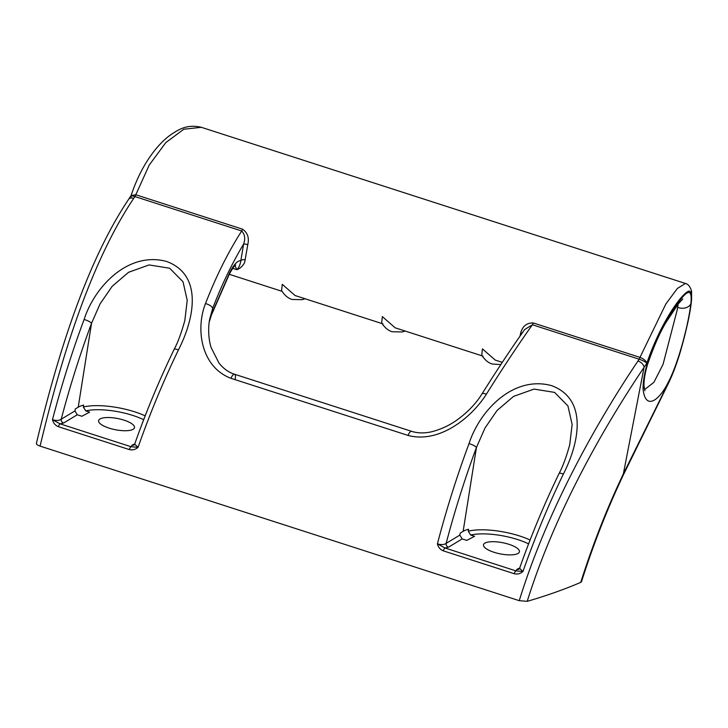 <?xml version="1.0" encoding="UTF-8"?>
<svg xmlns="http://www.w3.org/2000/svg" width="728" height="728" viewBox="0 0 728 728"><rect width="100%" height="100%" fill="white"/><g stroke="black" fill="none" stroke-linecap="round" stroke-linejoin="round"><path stroke-width="1.09" d="M644.48 389.698L653.899 382.309L663.035 364.419L677.295 309.564L678.187 304.013M690.908 303.521C687.678 328.956 677.195 365.729 668.195 382.355C659.532 400.145 645.263 411.32 643.052 388.707C643.07 362.162 661.588 327.591 672.053 311.42C683.383 294.503 692.929 282.746 690.908 303.521A9.473 6.861 -173.9 0 1 677.677 307.371M508.945 544.317A18.291 5.715 11 0 0 483.51 544.799A18.291 5.715 11 0 0 493.984 552.27A18.291 5.715 11 0 0 519.419 551.779A18.291 5.715 11 0 0 508.945 544.317M124.033 420.156A18.291 5.715 11 0 0 98.589 420.648A18.291 5.715 11 0 0 109.064 428.11A18.291 5.715 11 0 0 134.507 427.627A18.291 5.715 11 0 0 124.033 420.156M500.819 364.573L492.274 364.027C488.206 362.817 484.693 359.86 481.745 355.146L482.446 348.885L495.231 360.087L502.284 362.362M405.132 331.031L402.338 331.941L392.201 331.75C388.124 330.539 384.611 327.573 381.672 322.868L382.364 316.607L395.158 327.809L483.046 356.156M305.05 298.744L302.266 299.663L292.119 299.472C288.042 298.262 284.539 295.295 281.59 290.581L282.282 284.329L295.077 295.532L382.964 323.878M36.4 443.425C57.876 353.18 87.005 261.425 128.701 199.208L131.076 195.559C136.236 180.107 142.834 166.776 150.851 155.546C156.511 147.556 162.581 141.041 169.069 135.981C178.569 129.293 187.051 123.969 201.338 127.309L183.793 129.238L165.766 142.652L149.24 165.047L135.808 194.758L242.542 229.184C247.629 232.742 249.367 237.901 247.766 244.663L244.663 262.471C242.67 266.166 240.085 268.568 236.909 269.697L234.944 265.629M519.965 336.254L520.766 332.714C522.668 326.062 526.835 322.804 533.251 322.95L639.985 357.375L665.856 303.967L677.377 288.461L685.43 283.456L201.338 127.309M209.273 321.794L211.511 314.269L229.757 272.49C233.734 264.646 237.437 260.669 240.859 260.569L243.589 244.108C232.068 263.327 221.749 284.766 212.649 308.417L209.755 318.937C208.254 325.225 207.999 338.092 211.175 347.656L219.001 363.099C223.551 368.723 228.728 372.436 234.534 374.238L234.534 374.238A6.452 2.211 107.9 0 0 230.967 378.314C201.392 367.176 195.25 329.584 205.478 303.603C215.989 276.494 228.055 252.288 241.687 230.994L134.926 196.56L133.715 198.344C91.673 261.17 62.053 353.854 40.085 446.118C37.119 445.063 35.954 444.053 36.591 443.079M514.25 573.728L443.325 550.85C440.267 549.631 438.292 547.301 437.392 543.871C446.437 509.354 456.984 475.948 469.023 443.634C479.343 411.256 512.785 375.157 551.524 385.613C588.279 399.226 579.197 443.088 563.372 474.065C548.248 505.378 534.78 537.856 522.977 571.48C520.338 573.764 517.426 574.519 514.25 573.728A3.231 1.101 -72.1 0 1 515.943 570.879L516.998 569.278A3.231 2.821 -115.1 0 0 518.937 569.196L519.583 568.304L522.977 571.48L515.943 570.879L445.017 548.002L448.503 547.183A3.231 2.903 58.8 0 1 446.137 543.379L459.85 535.089L460.151 533.151L463.135 531.349A43.225 13.504 -169 0 1 468.559 529.247L468.259 531.185L470.652 535.044L474.547 536.299L466.794 540.413L462.171 538.92L459.85 535.089M129.329 449.576L58.404 426.699C55.355 425.471 53.371 423.15 52.471 419.719C61.525 385.203 72.063 351.788 84.111 319.483C94.422 287.105 127.864 251.005 166.603 261.461C203.358 275.075 194.285 318.937 178.451 349.913C163.327 381.226 149.859 413.695 138.065 447.329C135.426 449.613 132.514 450.359 129.329 449.576A3.231 1.101 -72.1 0 1 131.022 446.719L132.077 445.127A3.231 2.821 -115.1 0 0 134.016 445.045L134.671 444.144L138.065 447.329L131.022 446.719L60.096 423.851L63.582 423.032A3.231 2.903 58.8 0 1 61.216 419.219L74.929 410.929L75.239 409L78.215 407.198A43.225 13.504 -169 0 1 83.647 405.096L83.338 407.025L85.74 410.892L89.626 412.148L81.882 416.261L77.25 414.769L74.929 410.929M669.096 381.417A6.452 4.641 -154.2 0 1 668.768 382.637L623.432 474.783C607.416 508.526 593.438 544.162 581.499 581.69L580.735 582.373C592.91 544.098 607.125 507.944 623.359 473.91L669.096 381.417C675.639 367.731 681.435 350.022 686.486 328.301C692 304.067 692.947 291.664 689.307 291.082C682.737 291.773 660.851 321.922 646.837 363.208L644.08 367.294C602.456 429.038 554.645 513.531 527.218 601.328L519.255 600.673C546.919 510.974 595.459 424.242 637.965 360.988L639.157 359.195L532.395 324.761C517.581 345.673 502.238 368.823 486.368 394.203C470.916 418.482 438.793 443.68 408.026 435.426L230.967 378.314M519.255 600.673L40.085 446.118M527.218 601.328A895.422 279.734 11 0 0 580.735 582.373M184.821 320.593L187.223 300.327L183.019 281.763L169.66 268.232L149.085 264.937L128.592 272.272L112.157 286.332L100.073 303.876L91.528 323.332C80.035 354.245 69.933 386.213 61.216 419.219C59.305 420.629 56.393 420.802 52.471 419.719L60.096 423.851A3.231 1.101 -72.1 0 0 58.404 426.699M569.733 444.744L572.135 424.488L567.931 405.924L554.572 392.392L533.997 389.089L513.504 396.423L497.069 410.483L484.994 428.028L476.44 447.493C464.955 478.405 454.845 510.364 446.137 543.379C444.226 544.79 441.305 544.954 437.392 543.871L445.017 548.002A3.231 1.101 -72.1 0 0 443.325 550.85M247.766 244.663A3.231 0.673 13.2 0 0 243.589 244.108C245.536 238.793 244.899 234.425 241.687 230.994A3.231 1.101 -72.1 0 0 242.542 229.184M235.681 265.074C234.998 264.91 232.96 267.758 229.584 273.619L211.466 314.933A6.452 2.612 -158.9 0 0 211.511 314.269L212.649 308.417A6.452 2.694 -158.7 0 0 205.478 303.603M408.026 435.426A6.452 2.211 107.9 0 1 411.602 431.34C417.736 433.251 424.342 433.415 431.413 431.822C441.96 429.183 451.569 424.424 460.233 417.572C469.296 410.546 476.54 402.675 481.981 393.948L481.981 393.948A6.452 2.293 31.9 0 1 486.368 394.203M533.251 322.95A3.231 1.101 -72.1 0 1 532.395 324.761L524.597 329.584C510.819 349.158 496.614 370.607 481.981 393.948M232.669 268.323L236.909 269.697C238.939 267.613 240.258 264.564 240.859 260.569A3.231 1.765 4.8 0 1 245.218 259.978M229.584 273.619A6.452 3.376 -153.4 0 0 229.757 272.49M131.076 195.559L135.79 194.749A3.231 1.119 -71.9 0 1 134.926 196.56C131.386 195.577 130.112 195.677 131.095 196.86M646.837 363.208C645.572 361.934 643.015 360.597 639.157 359.195A3.231 1.101 -72.1 0 0 639.985 357.375L640.003 357.384C643.798 358.895 646.073 360.833 646.837 363.208M519.583 568.304C531.158 535.581 544.317 503.976 559.077 473.5A6.452 1.465 25.9 0 1 563.372 474.065M463.135 531.349L476.44 447.493A6.452 1.684 -159.6 0 0 469.023 443.634M134.671 444.144C146.237 411.429 159.396 379.825 174.156 349.349A6.452 1.465 25.9 0 1 178.451 349.913M78.215 407.198L91.528 323.332A6.452 1.684 -159.6 0 0 84.111 319.483M520.766 332.714A3.231 0.682 -166.4 0 1 522.058 333.242M643.052 388.707A9.473 6.534 -1.8 0 0 643.989 385.713L643.989 385.713C643.88 379.98 645.054 372.936 647.51 364.582C654.317 344.899 660.888 330.239 667.212 320.584L678.478 303.64L682.791 298.962M83.338 407.025A43.152 13.477 -169 0 1 145.172 415.852M143.68 419.71A39.922 12.476 11 0 0 85.74 410.892M77.25 414.769L63.582 423.032M132.077 445.127L134.771 443.862M468.259 531.185A43.152 13.477 -169 0 1 530.093 540.003M462.171 538.92L448.503 547.183M516.998 569.278L519.683 568.022M528.601 543.861A39.922 12.476 11 0 0 470.652 535.044M637.965 360.988A6.452 3.877 33.8 0 1 644.08 367.294L623.359 473.91A6.452 2.111 -154.9 0 1 623.432 474.783M235.199 378.979A6.452 2.211 107.9 0 0 234.534 374.238L411.602 431.34M128.701 199.208A6.452 3.877 33.8 0 1 133.715 198.344M135.79 194.749L135.808 194.758A3.231 1.101 -72.1 0 1 134.953 196.569M640.003 357.384A3.231 1.092 -72.4 0 1 639.157 359.195M644.853 390.727L643.989 385.713M282.045 291.327L229.247 274.292M211.466 314.933L209.245 321.967M668.768 382.637C673.136 373.537 677.177 362.617 680.898 349.877L687.469 324.124C689.634 314.323 691.009 306.115 691.6 299.481L691.582 292.065C691.973 291.628 689.88 284.302 685.43 283.456M559.077 473.5C562.808 466.584 566.384 456.893 569.806 444.435M174.156 349.349C177.887 342.424 181.463 332.732 184.894 320.274"/></g></svg>
